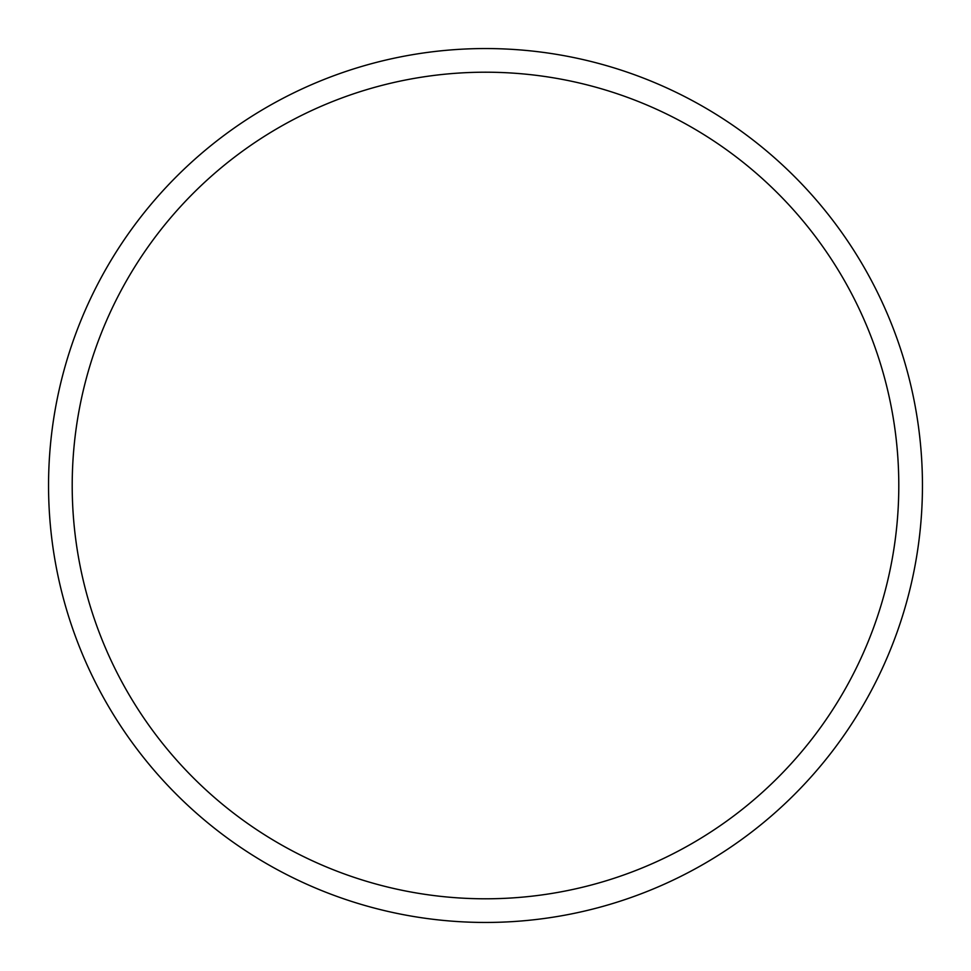 <?xml version="1.0" encoding="UTF-8"?>
<svg xmlns="http://www.w3.org/2000/svg" width="971" height="971" viewBox="0 0 971 971"><rect width="100%" height="100%" fill="white"/><g stroke="black" fill="none" stroke-linecap="round" stroke-linejoin="round"><path stroke-width="1.46" d="M485.5 48.55A436.95 436.95 0 0 1 922.45 485.5A436.95 436.95 0 0 1 485.5 922.45A436.95 436.95 0 0 1 48.55 485.5A436.95 436.95 0 0 1 485.5 48.55M485.5 72.206A413.294 413.294 0 0 1 898.794 485.5A413.294 413.294 0 0 1 485.5 898.794A413.294 413.294 0 0 1 72.206 485.5A413.294 413.294 0 0 1 485.5 72.206"/></g></svg>
